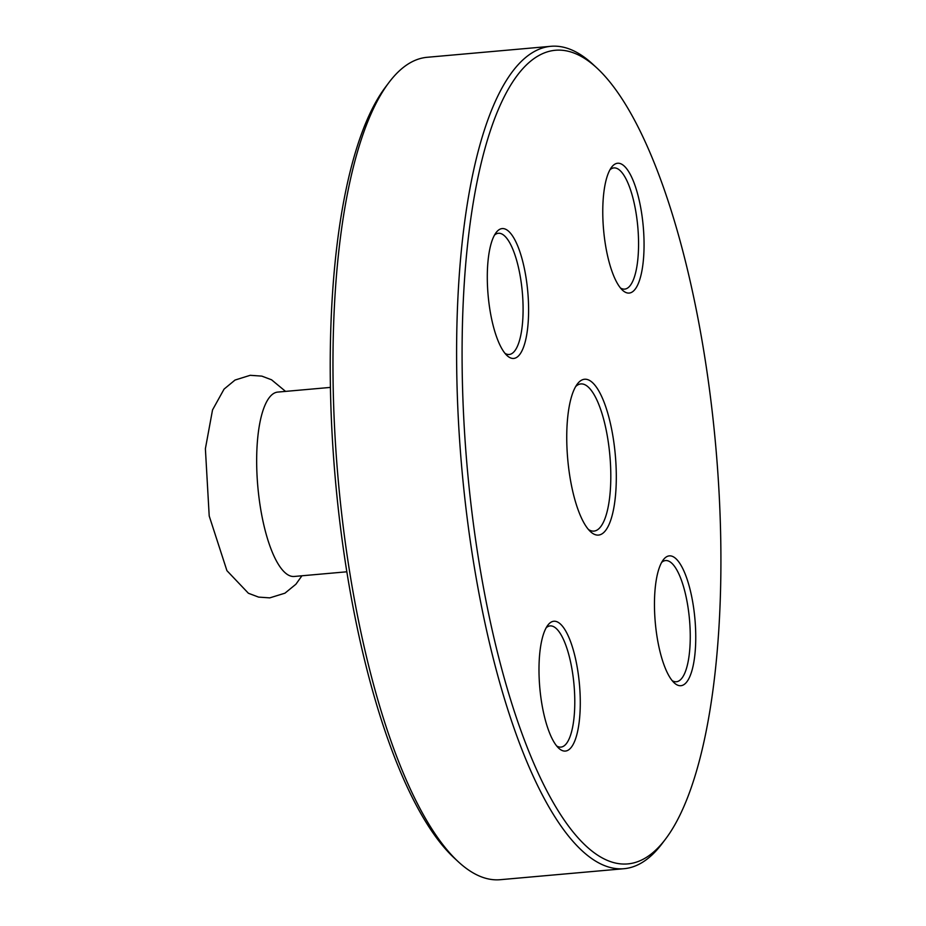 <?xml version="1.0" encoding="UTF-8"?>
<svg xmlns="http://www.w3.org/2000/svg" width="926" height="926" viewBox="0 0 926 926"><rect width="100%" height="100%" fill="white"/><g stroke="black" fill="none" stroke-linecap="round" stroke-linejoin="round"><path stroke-width="1.39" d="M346.822 571.793L294.179 576.47A92.565 28.255 -95.1 0 1 259.234 499.427A92.565 28.255 -95.1 0 1 277.8 392.08L330.443 387.404M388.908 82.564L385.575 86.986A408.482 124.709 84.9 0 0 335.397 479.888A408.482 124.709 84.9 0 0 454.018 857.8L458.081 861.562A412.822 126.04 -95.1 0 1 338.198 479.645A412.822 126.04 -95.1 0 1 388.908 82.564A412.822 126.04 -95.1 0 1 410.322 62.713A412.822 126.04 -95.1 0 1 427.233 57.285L550.889 46.3A412.822 126.04 84.9 0 0 533.978 51.729A412.822 126.04 84.9 0 0 464.667 496.949A412.822 126.04 84.9 0 0 623.916 868.715A412.822 126.04 84.9 0 0 640.827 863.287A412.822 126.04 84.9 0 0 662.24 843.436L665.574 839.014A408.482 124.709 -95.1 0 1 478.939 561.48A408.482 124.709 -95.1 0 1 538.666 55.641A408.482 124.709 -95.1 0 1 597.12 68.2A408.482 124.709 -95.1 0 1 715.74 446.112A408.482 124.709 -95.1 0 1 665.574 839.014M575.706 386.524A73.872 22.56 -95.1 0 1 577.836 384.892A73.872 22.56 -95.1 0 1 580.868 383.92A73.872 22.56 -95.1 0 1 609.366 450.453A73.872 22.56 -95.1 0 1 596.957 530.123A73.872 22.56 -95.1 0 1 593.936 531.096A73.872 22.56 -95.1 0 1 588.392 529.452M581.401 380.262A78.224 23.879 84.9 0 0 577.338 384.024A78.224 23.879 84.9 0 0 567.731 459.261A78.224 23.879 84.9 0 0 590.452 531.617A78.224 23.879 84.9 0 0 615.859 462.375A78.224 23.879 84.9 0 0 581.401 380.262M516.372 357.575A65.179 19.897 84.9 0 0 525.91 276.851A65.179 19.897 84.9 0 0 496.128 232.565A65.179 19.897 84.9 0 0 488.118 295.267A65.179 19.897 84.9 0 0 507.043 355.572A65.179 19.897 84.9 0 0 516.372 357.575M568.066 750.21A65.179 19.897 84.9 0 0 577.592 669.498A65.179 19.897 84.9 0 0 547.822 625.212A65.179 19.897 84.9 0 0 539.812 687.902A65.179 19.897 84.9 0 0 558.737 748.208A65.179 19.897 84.9 0 0 568.066 750.21M683.538 684.846A65.179 19.897 84.9 0 0 693.065 604.134A65.179 19.897 84.9 0 0 663.282 559.848A65.179 19.897 84.9 0 0 655.284 622.538A65.179 19.897 84.9 0 0 674.209 682.844A65.179 19.897 84.9 0 0 683.538 684.846M631.845 292.211A65.179 19.897 84.9 0 0 641.371 211.498A65.179 19.897 84.9 0 0 611.6 167.212A65.179 19.897 84.9 0 0 603.59 229.903A65.179 19.897 84.9 0 0 622.515 290.208A65.179 19.897 84.9 0 0 631.845 292.211M494.484 235.123A60.838 18.578 -95.1 0 1 498.443 233.271A60.838 18.578 -95.1 0 1 521.905 288.055A60.838 18.578 -95.1 0 1 511.696 353.674A60.838 18.578 -95.1 0 1 509.196 354.473A60.838 18.578 -95.1 0 1 504.983 353.338M609.956 169.771A60.838 18.578 -95.1 0 1 613.903 167.907A60.838 18.578 -95.1 0 1 637.377 222.703A60.838 18.578 -95.1 0 1 627.157 288.31A60.838 18.578 -95.1 0 1 624.668 289.109A60.838 18.578 -95.1 0 1 620.455 287.974M546.178 627.77A60.838 18.578 -95.1 0 1 550.125 625.907A60.838 18.578 -95.1 0 1 573.599 680.691A60.838 18.578 -95.1 0 1 563.39 746.31A60.838 18.578 -95.1 0 1 560.89 747.108A60.838 18.578 -95.1 0 1 556.676 745.974M597.12 68.2L593.057 64.438A412.822 126.04 84.9 0 0 550.889 46.3M623.916 868.715L500.26 879.7A412.822 126.04 -95.1 0 1 458.081 861.562M661.65 562.406A60.838 18.578 -95.1 0 1 665.597 560.554A60.838 18.578 -95.1 0 1 689.071 615.339A60.838 18.578 -95.1 0 1 678.851 680.946A60.838 18.578 -95.1 0 1 676.362 681.744A60.838 18.578 -95.1 0 1 672.149 680.622M301.922 575.787L295.903 584.237L284.942 593.184L269.767 597.872L258.609 597.108L248.411 593.265L226.928 570.671L209.207 515.979L205.387 448.716L212.529 409.94L224.08 389.094L235.03 380.054L250.194 375.308L261.861 376.13L271.549 379.787L285.555 391.385"/></g></svg>
